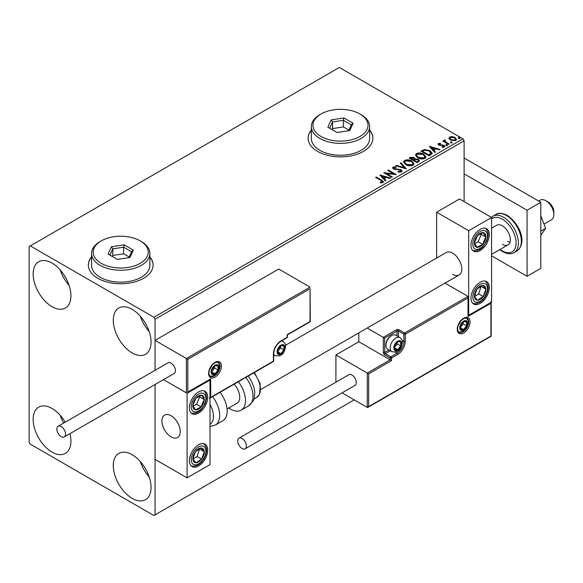 <?xml version="1.0" encoding="UTF-8"?>
<svg xmlns="http://www.w3.org/2000/svg" width="583" height="583" viewBox="0 0 583 583"><rect width="100%" height="100%" fill="white"/><g stroke="black" fill="none" stroke-linecap="round" stroke-linejoin="round"><path stroke-width="0.87" d="M91.582 256.914A32.378 18.692 0 0 0 88.346 265.068A32.378 18.692 0 0 0 97.827 278.28A32.378 18.692 0 0 0 133.113 282.332A32.378 18.692 0 0 0 153.096 265.068A32.378 18.692 0 0 0 149.86 256.914M91.582 257.183A32.378 18.692 0 0 0 88.346 265.199M311.351 130.031A32.378 18.692 0 0 0 308.115 138.178A32.378 18.692 0 0 0 317.597 151.398A32.378 18.692 0 0 0 352.883 155.45A32.378 18.692 0 0 0 372.865 138.178A32.378 18.692 0 0 0 369.629 130.031M311.351 130.3A32.378 18.692 0 0 0 308.115 138.317M132.166 498.348A26.709 15.42 60 0 1 114.72 474.81A26.709 15.42 60 0 1 118.815 453.406A26.709 15.42 60 0 1 132.166 454.733A26.709 15.42 60 0 1 149.612 478.264A26.709 15.42 60 0 1 145.524 499.667A26.709 15.42 60 0 1 132.166 498.348M149.212 476.981A26.709 15.42 60 0 1 140.306 461.561M52.04 306.702A26.709 15.42 60 0 1 34.594 283.163A26.709 15.42 60 0 1 38.689 261.76A26.709 15.42 60 0 1 52.04 263.079A26.709 15.42 60 0 1 69.494 286.617A26.709 15.42 60 0 1 65.398 308.021A26.709 15.42 60 0 1 52.04 306.702M69.085 285.335A26.709 15.42 60 0 1 60.18 269.907M132.166 352.955A26.709 15.42 60 0 1 114.72 329.424A26.709 15.42 60 0 1 118.815 308.021A26.709 15.42 60 0 1 132.166 309.34A26.709 15.42 60 0 1 149.612 332.878A26.709 15.42 60 0 1 145.524 354.282A26.709 15.42 60 0 1 132.166 352.955M149.212 331.589A26.709 15.42 60 0 1 140.306 316.168M69.945 433.657A26.709 15.42 60 0 1 65.398 453.414A26.709 15.42 60 0 1 52.04 452.087A26.709 15.42 60 0 1 34.594 428.549A26.709 15.42 60 0 1 38.689 407.145A26.709 15.42 60 0 1 52.04 408.472A26.709 15.42 60 0 1 65.179 422.194M63.656 423.076A26.709 15.42 60 0 1 60.18 415.3M464.112 201.623L464.112 140.824L155.056 319.251L153.912 317.269L462.968 138.841L339.342 67.468L29.15 246.558L29.15 442.176L30.294 444.159L153.912 515.532L155.056 514.869L155.056 384.51L155.056 459.353L187.107 477.863L210.004 464.644L210.004 380.05L209.603 379.817M187.799 359.303L187.799 392.082L210.689 378.863L210.689 397.366L273.412 361.154L273.412 354.012A10.683 6.165 -60 0 1 280.97 340.931L287.149 337.36L287.149 334.722L310.047 321.503L310.047 288.723L187.799 359.303L155.056 340.399L155.056 370.307L155.056 319.251M155.056 514.869L354.224 399.88M448.99 138.506L449.69 136.983L452.313 136.582L454.995 137.442L456.525 139.388L455.746 140.488L450.47 140.051L448.925 138.091M445.004 140.518L445.39 141.749L449.274 144.103L448.655 144.46L442.803 141.079L443.423 140.722L444.282 141.224L444.392 140.044L445.055 139.891L445.39 140.423L444.873 141.159M443.262 141.341L444.282 141.749L444.392 140.044L444.392 140.576L445.055 140.416L445.055 139.891M438.431 143.484L440.449 143.28L440.595 143.782L439.188 143.877L439.378 144.679L443.991 145.32L444.836 146.406L444.377 147.047L442.315 147.324L442.125 146.807L443.852 146.297L443.852 146.829L443.59 147.2L443.401 145.692L438.795 145.05L438.008 144.081L438.431 143.484L438.431 144.016L439.48 143.775M439.188 143.877L439.378 145.203L440.056 145.429L440.056 144.897M430.903 154.714L429.037 155.785L421.028 151.165L424.431 149.525L430.065 150.684L432.207 153.169L430.903 154.714M417.122 162.664L409.113 158.044L410.243 157.388L414.076 157.468L415.03 158.882L418.339 159.341L419.461 160.762L417.122 162.664M415.052 158.678L415.03 159.414L418.339 159.866L418.339 159.341M406.336 168.895L395.755 165.754L396.425 165.361L404.456 167.751L400.324 163.116L400.995 162.73L406.336 168.895M392.366 176.962L391.747 177.319L383.738 172.692L393.722 173.829L387.746 170.374L388.358 170.025L396.374 174.645L386.405 173.515L392.366 176.962M380.954 180.453L375.62 177.378L376.239 177.021L381.646 180.14L383.534 181.874L382.987 182.61L380.553 182.953L380.247 182.413L382.433 181.728L382.433 182.26L382.164 182.668L380.954 180.453M153.912 317.269L30.294 245.902M379.832 174.944L390.515 178.026L389.845 178.413L386.456 177.407L384.204 178.704L385.946 180.664L385.276 181.051L379.832 174.944M398 171.453L398 171.978L400.594 172.029L400.353 170.068L393.518 168.968L392.578 167.809L393.08 167.059L395.981 166.949L395.995 167.51L393.889 167.54L394.101 168.589L400.98 169.719L402.037 171.111L401.461 171.949L397.905 171.978L398 171.453L400.944 171.154M393.889 167.54L393.685 168.232M405.753 164.646L403.56 161.928L404.551 160.434C407.167 159.494 409.609 159.706 411.882 161.061L414.047 163.794L413.026 165.273C410.432 166.184 408.005 165.98 405.753 164.646M417.668 157.767L415.475 155.049L416.466 153.555C419.082 152.615 421.524 152.826 423.797 154.182L425.962 156.914L424.941 158.394C422.347 159.305 419.92 159.101 417.668 157.767M429.343 146.355L440.027 149.445L439.356 149.831L435.967 148.825L433.716 150.123L435.465 152.076L434.794 152.469L429.343 146.355M446.141 145.262L445.988 144.577L447.168 144.664L447.321 145.349L446.141 145.262L445.988 144.577L445.988 145.109L447.168 145.196L447.168 144.664L447.321 145.349M450.87 142.529L450.71 141.851L451.891 141.939L452.051 142.624L450.87 142.529L450.71 141.851L450.71 142.376L451.891 142.471L451.891 141.939L452.051 142.624M458.573 138.084L458.42 137.406L459.601 137.493L459.754 138.171L458.573 138.084L458.42 137.406L458.42 137.931L459.601 138.018L459.601 137.493L459.754 138.171M462.968 138.841L464.112 140.824M372.865 138.317A32.378 18.692 0 0 0 369.629 130.3M153.096 265.199A32.378 18.692 0 0 0 149.86 257.183M376.079 177.64L376.239 177.021M376.239 177.545L383.483 182.129M380.247 182.945L381.639 182.836L381.639 182.304M381.639 182.836L382.164 182.668M380.364 175.541L389.91 178.376M385.64 180.847L384.204 178.704M381.814 176.03L383.643 178.609L385.37 177.611L385.37 177.086L381.814 176.03L383.643 178.077L385.37 177.086M383.643 178.609L383.643 178.077M384.7 173.246L393.722 174.353L393.722 173.829M388.198 170.644L388.358 170.025M388.358 170.549L395.427 174.63M391.907 177.225L386.405 174.047L386.405 173.515M400.594 172.029L401.009 171.431M392.621 168.072L393.08 167.059M393.08 167.591L395.981 167.481L395.981 166.949M393.889 168.064L394.101 168.589M394.101 169.121L395.507 169.5L395.507 168.975M395.507 169.5L397.067 169.522L397.067 168.997M397.067 169.522L400.98 170.243L400.98 169.719M400.98 170.243L402 171.358M396.36 165.929L396.425 165.361M396.425 165.893L404.456 168.276L404.456 167.751M400.638 163.466L400.995 162.73M400.995 163.255L405.906 168.764M403.582 162.198L404.551 160.434M404.551 160.966C407.167 160.026 409.609 160.238 411.882 161.593L411.882 161.061M411.882 161.593L414.025 164.049M404.638 162.387L406.366 164.814L412.181 165.339L412.99 163.823M411.263 161.418L405.404 160.893L404.609 162.103L406.366 164.289L412.181 164.807L413.019 163.553L411.263 161.418M412.181 165.339L412.181 164.807M406.366 164.814L406.366 164.289M409.565 158.306L414.076 157.993L414.076 157.468M414.076 157.993L415.03 159.414M418.339 159.866L419.417 161.01M417.625 161.957L418.419 160.587L417.727 159.691L415.322 159.429L413.937 160.114L413.937 160.646L416.918 162.365L418.354 160.835M413.427 159.99L414.163 158.693L413.471 157.833L410.549 158.161L410.549 158.685L413.114 160.172L414.09 158.933M413.114 160.172L413.427 159.458M410.549 158.161L413.114 159.64M416.918 162.365L417.625 161.433M413.937 160.114L416.918 161.834M415.497 155.318L416.466 153.555M416.466 154.087C419.082 153.147 421.524 153.358 423.797 154.714L423.797 154.182M423.797 154.714L425.94 157.17M416.554 155.508L418.281 157.935L424.096 158.459L424.905 156.944M423.178 154.539L417.319 154.014L416.524 155.224L418.281 157.41L424.096 157.927L424.934 156.674L423.178 154.539M424.096 158.459L424.096 157.927M418.281 157.935L418.281 157.41M421.48 151.427L424.431 150.057L424.431 149.525M424.431 150.057L430.065 151.216L430.065 150.684M430.065 151.216L432.178 153.438M430.939 154.036L429.445 151.041L424.869 150.152L422.464 151.281L422.464 151.806L428.833 155.486L430.939 154.036L431.077 153.22M422.464 151.281L428.833 154.954L431.114 152.95L431.114 153.482M428.833 155.486L428.833 154.954M429.875 146.952L439.422 149.787M435.151 152.258L433.716 150.123M431.325 147.448L433.162 150.02L434.882 149.029L434.882 148.497L431.325 147.448L433.162 149.496L434.882 148.497M433.162 150.02L433.162 149.496M440.449 143.761L440.449 143.28M439.188 144.409L439.378 145.203L439.188 144.409M440.056 145.429L442.883 145.444L442.883 144.919M442.883 145.444L443.991 145.852L443.991 145.32M443.991 145.852L444.778 146.654M442.934 147.368L443.59 147.2L443.401 146.224M438.066 144.358L438.431 144.016M446.141 145.786L445.988 145.109M447.168 145.196L447.321 145.881M443.423 141.254L443.423 140.722M445.004 141.05L445.39 141.749M445.39 142.281L448.815 144.365M450.87 143.061L450.71 142.376M451.891 142.471L452.051 143.148M448.99 139.038L449.69 136.983M449.69 137.515L452.313 137.114L452.313 136.582M452.313 137.114L454.995 137.967L454.995 137.442M454.995 137.967L456.496 139.65M449.923 138.455L451.096 140.226L455.024 140.598L455.534 139.519M454.383 137.799L450.404 137.406L449.879 138.178L451.096 139.694L455.024 140.073L455.578 139.264L454.383 137.799M455.024 140.598L455.024 140.073M451.096 140.226L451.096 139.694M458.573 138.616L458.42 137.931M459.601 138.018L459.754 138.703M452.663 274.316A12.95 7.477 -120 0 0 459.142 274.957A12.95 7.477 -120 0 0 461.124 264.58A12.95 7.477 -120 0 0 452.663 253.168A12.95 7.477 -120 0 0 446.192 252.526L285.539 345.282M480.137 303.393A12.95 7.477 -60 0 1 473.658 304.034A12.95 7.477 -60 0 1 471.676 293.657A12.95 7.477 -60 0 1 480.137 282.245A12.95 7.477 -60 0 1 486.608 281.604A12.95 7.477 -60 0 1 488.598 291.981A12.95 7.477 -60 0 1 480.137 303.393M480.137 229.381A12.95 7.477 120 0 0 471.676 240.794A12.95 7.477 120 0 0 473.658 251.171A12.95 7.477 120 0 0 480.137 250.53A12.95 7.477 120 0 0 488.598 239.117A12.95 7.477 120 0 0 486.608 228.74A12.95 7.477 120 0 0 480.137 229.381M468.688 230.7L491.578 217.481L491.578 302.074L468.688 315.294L468.688 230.7L436.638 212.197L436.638 258.043M491.578 217.481L459.535 198.978L436.638 212.197M468.688 315.294L468.287 315.06M171.081 436.886A12.95 7.477 60 0 1 162.628 425.473A12.95 7.477 60 0 1 164.61 415.096A12.95 7.477 60 0 1 171.081 415.737A12.95 7.477 60 0 1 179.542 427.15A12.95 7.477 60 0 1 177.56 437.527A12.95 7.477 60 0 1 171.081 436.886M198.555 391.951A12.95 7.477 -60 0 1 205.034 391.31A12.95 7.477 -60 0 1 207.016 401.687A12.95 7.477 -60 0 1 198.555 413.099A12.95 7.477 -60 0 1 192.084 413.741A12.95 7.477 -60 0 1 190.094 403.363A12.95 7.477 -60 0 1 198.555 391.951M198.555 465.963A12.95 7.477 120 0 0 207.016 454.551A12.95 7.477 120 0 0 205.034 444.173A12.95 7.477 120 0 0 198.555 444.814A12.95 7.477 120 0 0 190.094 456.227A12.95 7.477 120 0 0 192.084 466.604A12.95 7.477 120 0 0 198.555 465.963M187.107 477.863L187.107 393.27L210.004 380.05M187.107 393.27L163.502 379.642L186.422 392.876L186.422 358.509L310.047 287.135L278.681 269.033L155.056 340.399M545.841 200.698L548.129 202.024A8.096 4.671 60 0 1 553.77 210.762A8.096 4.671 60 0 1 553.85 211.935L553.85 214.58A11.332 6.544 -120 0 0 553.733 212.941A11.332 6.544 -120 0 0 545.841 200.698A11.332 6.544 -120 0 0 540.171 200.137L538.626 201.033M180.111 429.729A12.95 7.477 -120 0 0 173.858 417.836A12.95 7.477 -120 0 0 164.61 415.096A12.95 7.477 -120 0 0 162.059 422.901A12.95 7.477 -120 0 0 168.312 434.794A12.95 7.477 -120 0 0 177.56 437.527A12.95 7.477 -120 0 0 180.111 429.729M544.012 224.091L551.503 219.762A11.332 6.544 -120 0 0 553.85 214.58M310.047 288.723L310.331 321.663L287.434 334.882L287.434 336.967A0.969 0.561 180 0 1 287.149 337.36A0.969 0.561 -120 0 1 286.953 337.805A0.969 0.969 0 0 0 287.434 336.967M187.799 392.082L210.004 379.591M210.689 378.863L209.319 379.657M210.689 397.366L209.319 398.16M358.807 332.886L358.807 341.725L390.165 359.835L367.275 373.047L368.645 373.841L368.645 406.621L367.275 407.415L367.275 373.047L335.91 354.945L335.91 382.2M358.807 341.725L335.91 354.945M491.178 302.307L491.178 336.209L367.96 407.349L367.275 407.415L342.061 392.855M368.645 406.621L490.893 336.041L490.893 303.262L468.003 316.482L468.003 296.39L445.011 283.119M468.003 297.979L405.28 334.19L405.28 341.332A10.683 6.165 -60 0 1 397.723 354.413L391.543 357.984L391.543 360.622L390.165 359.835L390.165 357.984L384.671 354.807A1.946 1.122 -120 0 1 383.301 352.431L383.301 337.36L367.173 328.054M490.893 303.262L490.893 301.681M468.003 316.482L468.003 314.893M402.037 340.253L403.902 341.332L403.902 334.19A0.969 0.561 0 0 0 405.28 334.19A0.969 0.561 -120 0 0 404.587 333.002L399.093 329.832A1.946 1.122 0 0 0 396.345 329.832L383.301 337.36L384.671 338.155L384.671 352.431L388.941 349.968M468.287 315.527L468.003 296.39L404.587 333.002A0.969 0.561 -60 0 0 403.902 334.19L398.408 331.02L398.408 336.741M394.29 347.672A4.853 2.806 120 0 0 394.749 349.392A4.853 2.806 120 0 0 397.723 349.654A4.853 2.806 120 0 0 400.696 345.952A4.853 2.806 120 0 0 400.696 341.988A4.853 2.806 120 0 0 397.723 341.725A4.853 2.806 120 0 0 394.749 345.428A4.853 2.806 120 0 0 394.29 347.672M394.596 347.315L394.749 349.392L397.723 349.654L400.696 345.952L400.696 341.988L397.723 341.725L394.749 345.428L394.596 347.315M385.91 345.479A8.096 4.671 120 0 0 387.586 349.181L391.842 351.644A8.096 4.671 -60 0 1 390.165 347.934A8.096 4.671 -60 0 1 393.7 339.794A8.096 4.671 -60 0 1 399.938 337.623L395.682 335.167A8.096 4.671 120 0 0 391.63 335.568A8.096 4.671 120 0 0 385.91 345.479L385.91 344.582A6.996 4.037 -60 0 1 390.85 336.012L391.63 335.568M394.596 347.293L397.263 343.97L397.263 342.177M394.604 347.854L397.723 349.654M397.263 343.97L400.696 345.952M398.626 340.8L400.696 341.988M277.537 351.636A4.853 2.806 120 0 0 277.996 353.356A4.853 2.806 120 0 0 280.97 353.619A4.853 2.806 120 0 0 283.943 349.917A4.853 2.806 120 0 0 283.943 345.952A4.853 2.806 120 0 0 280.97 345.69A4.853 2.806 120 0 0 277.996 349.392A4.853 2.806 120 0 0 277.537 351.636M277.843 351.279L277.996 353.356L280.97 353.619L283.943 349.917L283.943 345.952L280.97 345.69L277.996 349.392L277.843 351.279M277.843 351.257L280.51 347.934L280.51 346.142M277.858 351.819L280.97 353.619M280.51 347.934L283.943 349.917M281.873 344.764L283.943 345.952M211.607 371.728A4.853 2.806 120 0 0 212.066 373.441A4.853 2.806 120 0 0 215.04 373.71A4.853 2.806 120 0 0 218.013 370.008A4.853 2.806 120 0 0 218.013 366.044A4.853 2.806 120 0 0 215.04 365.781A4.853 2.806 120 0 0 212.066 369.476A4.853 2.806 120 0 0 211.607 371.728M211.913 371.371L212.066 373.441L215.04 373.71L218.013 370.008L218.013 366.044L215.04 365.781L212.066 369.476L211.913 371.371M211.913 371.342L214.58 368.026L214.58 366.226M211.921 371.91L215.04 373.71M214.58 368.026L218.013 370.008M215.943 364.849L218.013 366.044M460.22 327.58A4.853 2.806 120 0 0 460.679 329.3A4.853 2.806 120 0 0 463.653 329.563A4.853 2.806 120 0 0 466.626 325.868A4.853 2.806 120 0 0 466.626 321.903A4.853 2.806 120 0 0 463.653 321.634A4.853 2.806 120 0 0 460.679 325.336A4.853 2.806 120 0 0 460.22 327.58M460.526 327.231L460.679 329.3L463.653 329.563L466.626 325.868L466.626 321.903L463.653 321.634L460.679 325.336L460.526 327.231M460.526 327.201L463.194 323.886L463.194 322.086M460.541 327.77L463.653 329.563M463.194 323.886L466.626 325.868M464.556 320.708L466.626 321.903M484.925 240.801A8.096 4.671 120 0 0 485.85 237.019A8.096 4.671 120 0 0 483.263 232.617A8.096 4.671 120 0 0 477.55 235.547A8.096 4.671 120 0 0 474.424 242.885A8.096 4.671 120 0 0 477.003 247.294A8.096 4.671 120 0 0 482.717 244.357A8.096 4.671 120 0 0 484.925 240.801M484.13 240.597L485.85 237.019L483.263 232.617L477.55 235.547L474.424 242.885L477.003 247.294L482.717 244.357L484.13 240.597M474.715 243.475L478.14 241.712L481.274 234.373L480.866 233.688M478.14 241.712L482.717 244.357M481.274 234.373L485.85 237.019M203.35 403.37A8.096 4.671 120 0 0 204.269 399.588A8.096 4.671 120 0 0 201.689 395.179A8.096 4.671 120 0 0 195.968 398.116A8.096 4.671 120 0 0 192.842 405.455A8.096 4.671 120 0 0 195.429 409.864A8.096 4.671 120 0 0 201.142 406.927A8.096 4.671 120 0 0 203.35 403.37M202.549 403.166L204.269 399.588L201.689 395.179L195.968 398.116L192.842 405.455L195.429 409.864L201.142 406.927L202.549 403.166M193.133 406.045L196.558 404.281L199.692 396.943L199.291 396.258M196.558 404.281L201.142 406.927M199.692 396.943L204.269 399.588M193.767 461.772A8.096 4.671 120 0 0 195.968 462.778A8.096 4.671 120 0 0 201.689 459.113A8.096 4.671 120 0 0 204.269 451.73A8.096 4.671 120 0 0 201.142 447.999A8.096 4.671 120 0 0 195.429 451.665A8.096 4.671 120 0 0 192.842 459.054A8.096 4.671 120 0 0 193.767 461.772M194.256 460.825L195.968 462.778L201.689 459.113L204.269 451.73L201.142 447.999L195.429 451.665L192.842 459.054L194.256 460.825M192.922 459.156L197.105 456.474L199.532 448.895M197.105 456.474L201.689 459.113M199.692 449.085L204.269 451.73M475.342 299.203A8.096 4.671 120 0 0 477.55 300.209A8.096 4.671 120 0 0 483.263 296.55A8.096 4.671 120 0 0 485.85 289.161A8.096 4.671 120 0 0 482.717 285.437A8.096 4.671 120 0 0 477.003 289.095A8.096 4.671 120 0 0 474.424 296.485A8.096 4.671 120 0 0 475.342 299.203M475.83 298.263L477.55 300.209L483.263 296.55L485.85 289.161L482.717 285.437L477.003 289.095L474.424 296.485L475.83 298.263M474.496 296.587L478.687 293.905L481.113 286.326M478.687 293.905L483.263 296.55M481.274 286.515L485.85 289.161M210.004 424.395A17.803 10.283 -120 0 0 210.004 404.442M212.54 396.622A21.046 12.148 60 0 1 215.331 425.065L222.815 420.744A21.046 12.148 -120 0 0 220.024 392.308M234.089 384.182A12.95 7.477 60 0 1 238.906 401.206A12.95 7.477 60 0 1 237.077 403.166L227.057 408.953M238.338 381.734A21.046 12.148 60 0 1 244.095 406.992A21.046 12.148 60 0 1 241.129 410.177A21.046 12.148 60 0 1 228.784 407.954M61.2 436.623A6.151 3.549 -120 0 0 64.276 436.929A6.151 3.549 -120 0 0 65.216 431.996A6.151 3.549 -120 0 0 61.2 426.574A6.151 3.549 -120 0 0 58.125 426.275A6.151 3.549 -120 0 0 57.178 431.201A6.151 3.549 -120 0 0 61.2 436.623M64.276 436.929L174.157 373.484A6.151 3.549 -120 0 0 175.104 368.558A6.151 3.549 -120 0 0 171.081 363.136A6.151 3.549 -120 0 0 168.006 362.83L58.125 426.275M246.405 446.01A6.151 3.549 -120 0 0 243.716 439.815A6.151 3.549 -120 0 0 238.979 438.168A6.151 3.549 -120 0 0 237.704 440.981A6.151 3.549 -120 0 0 240.385 447.176A6.151 3.549 -120 0 0 245.13 448.823A6.151 3.549 -120 0 0 246.405 446.01M245.13 448.823L355.011 385.385A6.151 3.549 -120 0 0 356.286 382.565A6.151 3.549 -120 0 0 353.604 376.378A6.151 3.549 -120 0 0 348.86 374.731L238.979 438.168M540.798 215.805L545.673 228.361L540.798 231.174M545.673 228.361L540.798 235.292M464.112 158.008L540.798 202.286L540.798 268.369L527.068 276.298L491.578 255.813M464.112 173.865L527.068 210.215L527.068 276.298M540.798 202.286L527.068 210.215M491.578 228.193L496.672 225.249A11.332 6.544 60 0 1 502.342 225.81A11.332 6.544 60 0 1 509.746 235.794A11.332 6.544 60 0 1 508.004 244.875A11.332 6.544 60 0 1 502.342 244.313M509.994 242.236A11.332 6.544 60 0 1 507.604 241.275M321.029 136.466A27.518 15.887 0 0 0 359.951 136.466A27.518 15.887 0 0 0 359.951 113.998A27.518 15.887 0 0 0 359.951 113.991L361.096 114.654A29.135 16.82 180 0 1 369.629 126.547A29.135 16.82 180 0 1 351.644 142.092A29.135 16.82 180 0 1 319.885 138.448A29.135 16.82 180 0 1 311.351 126.547A29.135 16.82 180 0 1 319.885 114.654L321.029 113.998A27.518 15.887 0 0 0 321.029 136.466M311.351 126.547L311.351 138.448A29.135 16.82 0 0 0 319.885 150.341A29.135 16.82 0 0 0 351.644 153.985A29.135 16.82 0 0 0 369.629 138.448L369.629 126.547M343.875 117.934L353.13 123.275L349.742 130.57L337.105 132.523L327.85 127.181L331.239 119.887L343.875 117.934L343.394 120.295L332.558 121.971L329.657 128.224M359.951 113.991A27.518 15.887 0 0 0 321.029 113.998M348.904 130.089L343.394 126.905L332.558 128.581L332.558 121.971L331.239 119.887M332.558 128.581L332.077 129.623M343.394 126.905L343.394 120.295L351.323 124.871L348.598 130.745M353.13 123.275L351.323 124.871M101.26 263.348A27.518 15.887 0 0 0 140.182 263.348A27.518 15.887 0 0 0 140.182 240.881L141.326 241.537A29.135 16.82 180 0 1 149.86 253.43A29.135 16.82 180 0 1 131.875 268.974A29.135 16.82 180 0 1 100.116 265.331A29.135 16.82 180 0 1 91.582 253.43A29.135 16.82 180 0 1 100.116 241.537L101.26 240.881A27.518 15.887 0 0 0 101.26 263.348M91.582 253.43L91.582 265.331A29.135 16.82 0 0 0 100.116 277.224A29.135 16.82 0 0 0 131.875 280.868A29.135 16.82 0 0 0 149.86 265.331L149.86 253.43M124.106 244.816L133.361 250.158L129.973 257.453L117.336 259.406L108.081 254.064L111.47 246.769L124.106 244.816L123.625 247.177L112.789 248.854L109.888 255.106M141.326 241.537L140.182 240.881A27.518 15.887 0 0 0 101.26 240.881M129.135 256.972L123.625 253.787L112.789 255.463L112.789 248.854L111.47 246.769M112.789 255.463L112.308 256.505M123.625 253.787L123.625 247.177L131.554 251.761L128.828 257.628M133.361 250.158L131.554 251.761M381.646 180.672L381.646 180.14M410.243 157.913L410.243 157.388M422.238 150.99L422.238 150.458M429.496 155.1L429.496 154.575M441.28 145.422L441.28 144.89M447.307 143.498L447.307 142.966M208.627 373.448A9.066 5.232 -60 0 1 215.04 362.342A9.066 5.232 -60 0 1 221.445 366.044A9.066 5.232 -60 0 1 215.04 377.143A9.066 5.232 -60 0 1 208.627 373.448M220.075 366.044A8.096 4.671 120 0 0 218.399 362.334L215.586 362.407L212.671 364.521L209.399 370.081L208.911 373.047C209.326 375.445 209.785 376.552 210.303 376.356A8.096 4.671 120 0 0 216.541 374.191A8.096 4.671 120 0 0 220.075 366.044M286.953 337.805L280.766 341.376A0.969 0.561 -120 0 0 280.97 340.931M280.766 341.376C276.495 344.349 274.141 348.43 273.697 353.619A0.969 0.561 180 0 1 273.412 354.012M273.216 361.598A0.969 0.969 0 0 0 273.697 360.753A0.969 0.561 180 0 1 273.412 361.154A0.969 0.561 60 0 1 273.216 361.598L210.004 398.094M470.066 321.896A9.066 5.232 -60 0 1 463.653 333.002A9.066 5.232 -60 0 1 457.24 329.3A9.066 5.232 -60 0 1 463.653 318.201A9.066 5.232 -60 0 1 470.066 321.896M458.916 332.215A8.096 4.671 120 0 0 465.154 330.044A8.096 4.671 120 0 0 468.688 321.896A8.096 4.671 120 0 0 467.012 318.194L464.206 318.267L461.284 320.38L458.012 325.941L457.524 328.907C457.932 331.297 458.398 332.397 458.916 332.215M391.543 360.622L368.645 373.841M395.172 352.147L397.038 353.225A9.714 5.604 120 0 0 403.902 341.332A0.969 0.561 0 0 0 405.28 341.332M390.319 350.762L385.363 353.619L390.858 356.796L397.038 353.225A0.969 0.561 60 0 1 397.723 354.413M397.038 335.946L397.038 331.02L384.671 338.155M390.165 357.984A0.969 0.561 0 0 0 391.543 357.984A0.969 0.561 60 0 0 390.858 356.796A0.969 0.561 120 0 0 390.165 357.984M384.671 354.807A0.969 0.561 -60 0 1 385.363 353.619A0.969 0.561 60 0 1 384.671 352.431A0.969 0.561 0 0 1 383.301 352.431M396.345 329.832A0.969 0.561 60 0 1 397.038 331.02A0.969 0.561 180 0 1 398.408 331.02A0.969 0.561 120 0 1 399.093 329.832M393.831 347.934A5.502 3.177 120 0 0 397.723 350.186A5.502 3.177 120 0 0 401.614 343.445A5.502 3.177 120 0 0 397.723 341.193A5.502 3.177 120 0 0 393.831 347.934M277.078 351.899A5.502 3.177 120 0 0 280.97 354.151A5.502 3.177 120 0 0 284.861 347.41A5.502 3.177 120 0 0 280.97 345.158A5.502 3.177 120 0 0 277.078 351.899M273.697 354.799L275.089 355.608A8.096 4.671 -60 0 1 273.697 353.794M280.919 341.288A8.096 4.671 -60 0 1 283.185 341.587L281.793 340.785M211.148 371.99A5.502 3.177 120 0 0 215.04 374.235A5.502 3.177 120 0 0 218.931 367.494A5.502 3.177 120 0 0 215.04 365.25A5.502 3.177 120 0 0 211.148 371.99M459.761 327.85A5.502 3.177 120 0 0 463.653 330.095A5.502 3.177 120 0 0 467.544 323.354A5.502 3.177 120 0 0 463.653 321.109A5.502 3.177 120 0 0 459.761 327.85M486.266 241.041A10.363 5.983 120 0 0 484.145 230.562A10.363 5.983 120 0 0 474.001 238.87A10.363 5.983 120 0 0 476.129 249.349A10.363 5.983 120 0 0 486.266 241.041M204.691 403.611A10.363 5.983 120 0 0 202.563 393.124A10.363 5.983 120 0 0 192.426 401.439A10.363 5.983 120 0 0 194.547 411.919A10.363 5.983 120 0 0 204.691 403.611M192.426 463.558A10.363 5.983 120 0 0 202.563 460.162A10.363 5.983 120 0 0 204.691 447.227A10.363 5.983 120 0 0 194.547 450.623A10.363 5.983 120 0 0 192.426 463.558M474.001 300.988A10.363 5.983 120 0 0 484.145 297.592A10.363 5.983 120 0 0 486.266 284.657A10.363 5.983 120 0 0 476.129 288.053A10.363 5.983 120 0 0 474.001 300.988M248.147 376.071L250.93 380.101L253.853 386.864L254.793 391.9L254.217 398.4L253.153 401.06L248.606 405.855A21.046 12.148 -120 0 0 251.572 402.678A21.046 12.148 -120 0 0 245.822 377.412M254.407 372.457L260.237 383.869L259.581 394.363L256.68 397.46A17.803 10.283 -120 0 0 259.187 394.771A17.803 10.283 -120 0 0 253.831 372.785M495.944 214.457C498.545 212.649 502.327 212.97 507.268 215.419C518.076 222.291 528.402 241.77 516.983 250.909A21.046 12.148 -120 0 0 520.211 234.045A21.046 12.148 -120 0 0 506.459 215.499A21.046 12.148 -120 0 0 495.944 214.457L492.963 216.176A21.046 12.148 60 0 1 503.486 217.219A21.046 12.148 60 0 1 517.23 235.765A21.046 12.148 60 0 1 514.009 252.628C511.313 254.428 507.538 254.108 502.677 251.667L499.755 249.641M500.119 249.429A19.428 11.215 -120 0 0 502.342 250.923A19.428 11.215 -120 0 0 516.079 242.994A19.428 11.215 -120 0 0 502.342 219.201A19.428 11.215 -120 0 0 491.578 218.989M413.019 163.553L413.019 164.085M404.609 162.103L404.609 162.628M414.163 158.693L414.163 159.217M418.419 160.587L418.419 161.112M424.934 156.674L424.934 157.206M416.524 155.224L416.524 155.748M438.992 144.161L438.992 144.693M455.578 139.264L455.578 139.789M449.879 138.178L449.879 138.71M260.82 389.459L459.142 274.957M508.004 244.875L491.578 254.363M273.697 360.753L273.697 353.619M391.842 351.644C400.149 353.422 401.461 346.659 402.372 342.389C402.766 341.201 401.957 339.612 399.938 337.623M275.089 355.608C283.396 357.386 284.708 350.623 285.619 346.353C286.013 345.165 285.204 343.576 283.185 341.587M209.873 376.028L212.904 376.101L214.661 375.328L218.188 371.597L219.689 366.437L219.441 364.586L217.896 362.13M458.493 331.887L461.517 331.96L463.274 331.188L466.801 327.449L468.302 322.297L468.054 320.439L466.517 317.99M472.879 250.588L477.12 250.654L480.312 249.152L482.855 247.017L486.82 240.998L488.19 235.496L487.891 231.983L485.719 228.347M191.297 413.158L195.538 413.223L198.73 411.722L201.273 409.579L205.238 403.567L206.615 398.058L205.872 393.292L204.137 390.916M191.297 466.028L195.545 466.087L198.694 464.615L201.375 462.348L204.123 458.661L206.003 454.303L206.615 450.856L206.375 447.678L204.137 443.787M472.879 303.459L475.815 303.772L480.275 302.045L482.957 299.779L485.705 296.091L487.585 291.733L488.197 288.286L487.956 285.109L485.719 281.217M215.331 425.065L210.004 426.603M248.606 405.855L241.129 410.177M256.68 397.46L254.035 398.983M516.983 250.909L514.009 252.628M491.382 217.372L492.963 216.176M359.951 113.998L361.096 114.654"/></g></svg>
